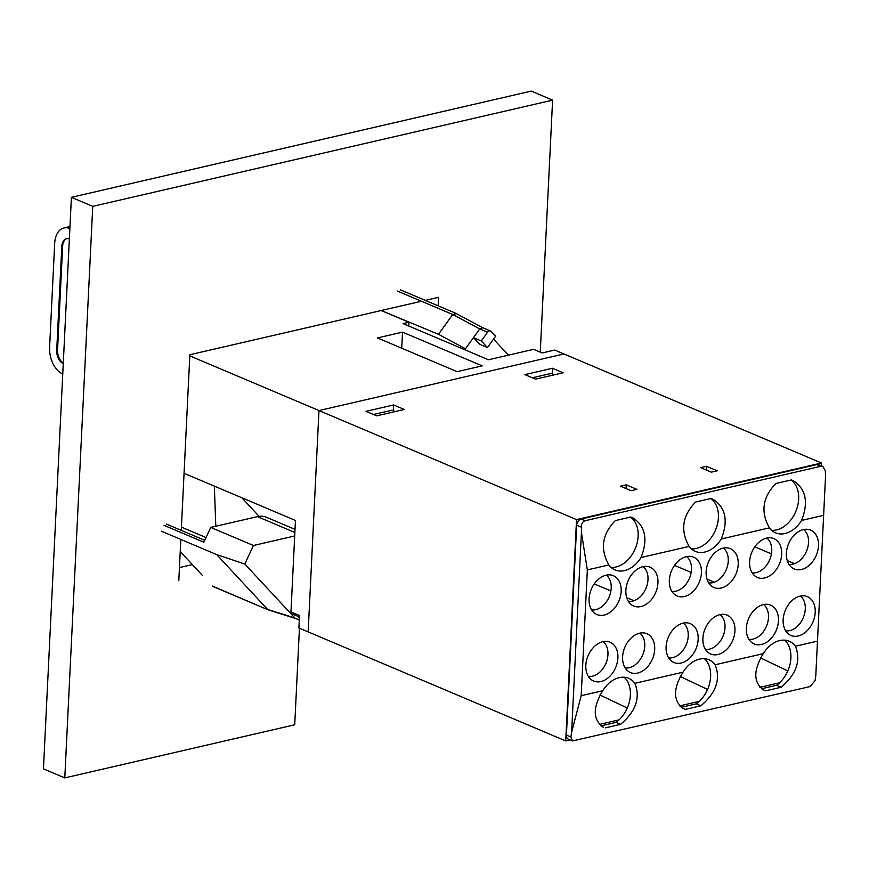 <?xml version="1.0" encoding="UTF-8"?>
<svg xmlns="http://www.w3.org/2000/svg" width="869" height="869" viewBox="0 0 869 869"><rect width="100%" height="100%" fill="white"/><g stroke="black" fill="none" stroke-linecap="round" stroke-linejoin="round"><path stroke-width="1.3" d="M178.797 580.753L180.817 539.432M181.263 530.362L189.855 354.737L421.443 301.239M425.245 300.359L438.595 297.285L438.172 305.834M299.447 628.211L294.721 724.789L64.795 777.896L43.45 768.859L71.399 197.328L531.252 91.104L552.597 100.141L540.268 352.151M64.795 777.896L92.744 206.366L71.399 197.328M92.744 206.366L552.597 100.141M482.219 365.871L457.127 371.66L377.439 337.922L402.532 332.132L482.219 365.871M381.23 310.537L408.951 322.269L403.097 323.616L488.476 359.766L533.631 349.338L542.169 352.944L554.704 350.055L821.52 463.003L821.379 465.817M189.8 355.877L318.977 410.559L563.959 353.965L318.977 410.559L576.538 519.597L821.52 463.003M192.364 564.6L179.448 567.587M184.054 473.301L295.449 520.455L290.974 611.895L299.512 615.513L298.903 627.983L308.158 631.893L318.977 410.559L308.158 631.893L565.719 740.931L576.538 519.597M373.485 414.48L392.125 410.179L395.341 411.537M532.349 377.787L550.979 373.485L554.194 374.843M401.739 348.208L402.532 332.132M241.854 497.763L259.092 516.338M214.35 486.119L215.805 526.245M181.425 527.125L206.051 537.553M408.767 326.016L408.951 322.269M456.279 313.666L452.738 314.491L438.465 334.315L383.066 311.308M383.75 309.951L383.088 310.874M482.838 327.754L479.742 328.916L473.475 337.639L479.612 344.254L487.444 347.567L495.591 336.238L491.115 331.415A3.302 2.346 112.9 0 0 490.518 330.991A3.302 2.346 112.9 0 0 487.574 332.24L481.296 340.952L487.444 347.567M481.296 340.952L473.475 337.639L465.469 348.751L438.465 334.315M508.408 355.16L493.516 339.116M465.469 348.751L465.415 350.001M180.231 551.533L202.314 575.321M299.088 615.328L298.252 616.49L290.431 613.177L294.906 618L267.609 609.451L216.718 554.628L161.341 531.187M216.718 554.628L244.83 564.057L290.431 613.177L291.267 612.015M294.689 535.956L253.444 545.493L244.83 564.057M253.444 545.493L210.754 527.418L203.889 542.213L164.045 525.343M212.221 585.999L268.217 609.875L295.59 618.467M299.305 619.869L295.666 618.489M298.252 616.49L299.403 617.74M295.015 529.362L266.479 517.283A26.374 18.76 112.9 0 0 257.42 516.631L210.754 527.418M69.878 228.58A21.986 13.73 -103 0 0 63.958 227.971A21.986 13.73 -103 0 0 54.682 243.363L49.598 347.274A21.986 13.73 -103 0 0 62.764 374.061M63.263 363.666A10.993 6.865 77 0 1 56.713 350.283L61.797 246.372A10.993 6.865 77 0 1 66.435 238.682A10.993 6.865 77 0 1 69.368 238.975M63.296 363.057A10.993 6.865 77 0 1 57.55 350.098L62.633 246.177A10.993 6.865 77 0 1 66.859 238.606M524.887 374.626L535.565 379.145L563.155 372.779L552.478 368.26L524.887 374.626M700.664 467.641L711.331 472.16L717.186 470.802L706.508 466.295L700.664 467.641M631.068 490.703L620.39 486.184L626.245 484.837L636.923 489.345L631.068 490.703M404.291 409.473L393.624 404.954L366.034 411.33L376.701 415.849L404.291 409.473M570.107 739.921L565.719 740.931M619.032 719.88L599.36 724.431M699.306 701.337L679.623 705.889M779.569 682.795L759.886 687.346M599.979 695.026L627.288 708.007M714.264 582.197L706.975 579.112M691.17 572.421L674.529 565.382M680.253 676.484L707.551 689.465M760.516 657.942L787.825 670.922M634.001 600.74L626.712 597.655M610.907 590.963L594.266 583.925M794.527 563.655L787.238 560.57M771.433 553.879L754.792 546.84M706.334 470.042L706.508 466.295M626.06 488.584L626.245 484.837M552.195 373.996L552.478 368.26M393.624 404.954L393.342 410.689M600.957 725.854L615.969 722.389A27.471 19.542 112.9 0 0 624.138 677.233M630.459 517.088A27.471 19.542 -67.1 0 1 635.717 547.448A27.471 19.542 -67.1 0 1 611.103 567.403M803.651 529.547A19.237 13.676 -67.1 0 1 806.497 551.25A19.237 13.676 -67.1 0 1 788.933 564.329M766.871 538.041A19.237 13.676 -67.1 0 1 769.706 559.755A19.237 13.676 -67.1 0 1 752.141 572.823M800.403 596.047A19.237 13.676 -67.1 0 1 803.249 617.761A19.237 13.676 -67.1 0 1 785.674 630.829M763.612 604.552A19.237 13.676 -67.1 0 1 766.458 626.256A19.237 13.676 -67.1 0 1 748.893 639.323M723.388 548.089A19.237 13.676 -67.1 0 1 726.234 569.792A19.237 13.676 -67.1 0 1 708.669 582.871M686.597 556.584A19.237 13.676 -67.1 0 1 689.443 578.298A19.237 13.676 -67.1 0 1 671.878 591.365M720.14 614.589A19.237 13.676 -67.1 0 1 722.975 636.304A19.237 13.676 -67.1 0 1 705.411 649.371M683.349 623.095A19.237 13.676 -67.1 0 1 686.195 644.798A19.237 13.676 -67.1 0 1 668.63 657.866M643.125 566.631A19.237 13.676 -67.1 0 1 645.971 588.335A19.237 13.676 -67.1 0 1 628.406 601.402M606.334 575.126A19.237 13.676 -67.1 0 1 609.18 596.84A19.237 13.676 -67.1 0 1 591.615 609.908M639.866 633.132A19.237 13.676 -67.1 0 1 642.712 654.846A19.237 13.676 -67.1 0 1 625.148 667.913M603.086 641.637A19.237 13.676 -67.1 0 1 605.921 663.34A19.237 13.676 -67.1 0 1 588.356 676.408M825.55 476.016L815.785 675.734L825.55 476.016L825.311 470.716L822.824 466.436L818.783 464.719A5.496 3.91 112.9 0 0 816.893 464.578L581.111 519.054A5.496 3.91 112.9 0 0 576.679 525.213L566.414 735.12A5.496 3.91 112.9 0 0 568.456 739.215L572.497 740.931L570.9 737.021L571.639 732.132L581.187 695.711L602.738 690.736C592.549 707.681 592.799 719.88 603.466 727.299L601.859 726.473M710.723 498.545A27.471 19.542 -67.1 0 1 715.98 528.906A27.471 19.542 -67.1 0 1 691.366 548.86M681.22 707.312L696.232 703.847A27.471 19.542 112.9 0 0 704.401 658.691M790.986 480.003A27.471 19.542 -67.1 0 1 796.243 510.364A27.471 19.542 -67.1 0 1 771.629 530.318M761.483 688.769L776.495 685.304A27.471 19.542 112.9 0 0 784.664 640.149M581.187 695.711L587.335 569.923L581.415 532.415L571.639 732.132M572.497 740.931L810.104 686.575L815.046 680.623L815.785 675.734M816.969 641.246L795.417 646.221A27.471 19.542 112.9 0 0 789.237 641.235A27.471 19.542 112.9 0 0 763.264 653.651C753.086 670.596 753.325 682.795 764.003 690.214L765.741 690.812L781.112 687.26C796.362 674.398 801.131 660.712 795.417 646.221M763.264 653.651L715.154 664.763A27.471 19.542 112.9 0 0 708.974 659.777A27.471 19.542 112.9 0 0 683.001 672.193C672.812 689.139 673.062 701.337 683.74 708.756L685.478 709.354L700.849 705.802C716.099 692.941 720.868 679.254 715.154 664.763M605.215 727.896L620.575 724.344C635.826 711.472 640.605 697.796 634.891 683.306L683.001 672.193M822.824 466.436L820.879 466.273L585.109 520.737L581.111 519.054M581.415 532.415L581.48 524.67L582.914 522.084L585.109 520.737M587.335 569.923L608.887 564.948C599.892 549.056 602.043 534.272 615.35 520.585L630.72 517.033L632.665 517.707C645.395 526.006 648.187 539.28 641.04 557.518L689.15 546.405C680.155 530.514 682.306 515.73 695.613 502.043L710.983 498.491L712.938 499.164C725.669 507.463 728.461 520.737 721.303 538.976L769.413 527.863A27.471 19.542 112.9 0 0 775.593 532.849A27.471 19.542 112.9 0 0 801.576 520.433C808.724 502.195 805.932 488.921 793.201 480.622L791.246 479.949L775.887 483.501C762.569 497.187 760.418 511.971 769.413 527.863M823.117 515.447L801.576 520.433M620.575 724.344L615.969 722.389M634.891 683.306A27.471 19.542 112.9 0 0 628.711 678.32A27.471 19.542 112.9 0 0 602.738 690.736M608.887 564.948A27.471 19.542 112.9 0 0 615.067 569.934A27.471 19.542 112.9 0 0 641.04 557.518M803.412 529.601A21.084 15.001 112.9 0 0 787.455 546.992A21.084 15.001 112.9 0 0 792.343 567.924A21.084 15.001 112.9 0 0 816.252 555.378A21.084 15.001 112.9 0 0 808.615 529.482A21.084 15.001 112.9 0 0 803.412 529.601M766.621 538.096A21.084 15.001 112.9 0 0 750.664 555.497A21.084 15.001 112.9 0 0 755.552 576.429A21.084 15.001 112.9 0 0 779.46 563.883A21.084 15.001 112.9 0 0 771.824 537.987A21.084 15.001 112.9 0 0 766.621 538.096M800.164 596.101A21.084 15.001 112.9 0 0 784.207 613.503A21.084 15.001 112.9 0 0 789.085 634.435A21.084 15.001 112.9 0 0 812.993 621.889A21.084 15.001 112.9 0 0 805.357 595.993A21.084 15.001 112.9 0 0 800.164 596.101M763.373 604.607A21.084 15.001 112.9 0 0 747.416 621.998A21.084 15.001 112.9 0 0 752.293 642.93A21.084 15.001 112.9 0 0 776.213 630.383A21.084 15.001 112.9 0 0 768.576 604.487A21.084 15.001 112.9 0 0 763.373 604.607M723.149 548.143A21.084 15.001 112.9 0 0 707.192 565.534A21.084 15.001 112.9 0 0 712.069 586.466A21.084 15.001 112.9 0 0 735.989 573.92A21.084 15.001 112.9 0 0 728.352 548.024A21.084 15.001 112.9 0 0 723.149 548.143M686.358 556.638A21.084 15.001 112.9 0 0 670.401 574.04A21.084 15.001 112.9 0 0 675.289 594.972A21.084 15.001 112.9 0 0 699.197 582.426A21.084 15.001 112.9 0 0 691.561 556.529A21.084 15.001 112.9 0 0 686.358 556.638M719.901 614.644A21.084 15.001 112.9 0 0 703.933 632.045A21.084 15.001 112.9 0 0 708.822 652.977A21.084 15.001 112.9 0 0 732.73 640.431A21.084 15.001 112.9 0 0 725.094 614.535A21.084 15.001 112.9 0 0 719.901 614.644M683.11 623.149A21.084 15.001 112.9 0 0 667.153 640.54A21.084 15.001 112.9 0 0 672.03 661.472A21.084 15.001 112.9 0 0 695.939 648.926A21.084 15.001 112.9 0 0 688.302 623.03A21.084 15.001 112.9 0 0 683.11 623.149M642.886 566.686A21.084 15.001 112.9 0 0 626.929 584.077A21.084 15.001 112.9 0 0 631.806 605.009A21.084 15.001 112.9 0 0 655.715 592.462A21.084 15.001 112.9 0 0 648.078 566.566A21.084 15.001 112.9 0 0 642.886 566.686M606.095 575.18A21.084 15.001 112.9 0 0 590.138 592.582A21.084 15.001 112.9 0 0 595.026 613.503A21.084 15.001 112.9 0 0 618.934 600.968A21.084 15.001 112.9 0 0 611.298 575.072A21.084 15.001 112.9 0 0 606.095 575.18M639.627 633.186A21.084 15.001 112.9 0 0 623.67 650.588A21.084 15.001 112.9 0 0 628.559 671.52A21.084 15.001 112.9 0 0 652.467 658.974A21.084 15.001 112.9 0 0 644.831 633.077A21.084 15.001 112.9 0 0 639.627 633.186M602.847 641.691A21.084 15.001 112.9 0 0 586.89 659.082A21.084 15.001 112.9 0 0 591.767 680.014A21.084 15.001 112.9 0 0 615.676 667.468A21.084 15.001 112.9 0 0 608.039 641.572A21.084 15.001 112.9 0 0 602.847 641.691M689.15 546.405A27.471 19.542 112.9 0 0 695.33 551.391A27.471 19.542 112.9 0 0 721.303 538.976M685.478 709.354L682.122 707.931M700.849 705.802L696.232 703.847M765.741 690.812L762.385 689.389M781.112 687.26L776.495 685.304M487.574 332.24L479.742 328.927L452.738 314.491L397.35 291.05M294.863 532.48L257.42 516.631M62.633 246.177L61.797 246.372M57.55 350.098L56.713 350.283M820.879 466.273L816.893 464.578M581.165 527.114L576.679 525.213M570.9 737.021L566.414 735.12M400.305 289.801L455.704 313.253M482.773 327.711L455.834 313.318M482.708 327.689L490.518 330.991M204.769 540.312L166.294 524.029M212.818 586.423L268.217 609.875M295.514 618.435L299.294 620.031M63.958 227.971L69.976 226.581"/></g></svg>
